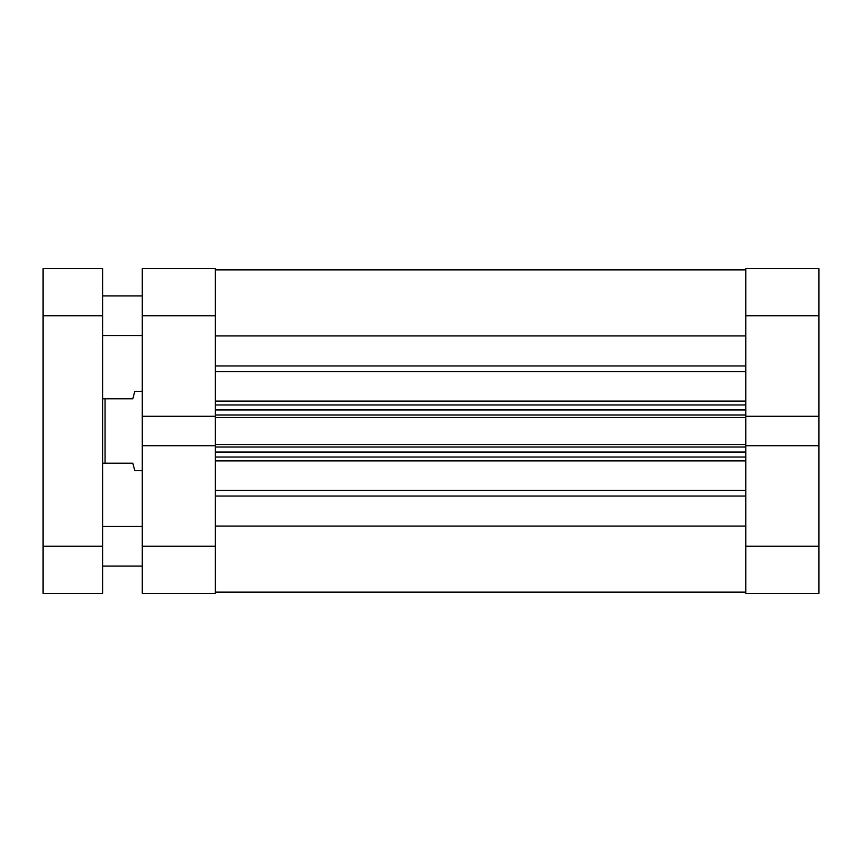 <?xml version="1.0" encoding="UTF-8"?>
<svg xmlns="http://www.w3.org/2000/svg" width="862" height="862" viewBox="0 0 862 862"><rect width="100%" height="100%" fill="white"/><g stroke="black" fill="none" stroke-linecap="round" stroke-linejoin="round"><path stroke-width="1.29" d="M745.781 315.751L818.9 315.751L818.9 416.281L745.781 416.281L745.781 315.751L745.781 416.281L818.9 416.281L818.9 268.653L745.781 268.653L745.781 315.751L818.9 315.751L818.9 268.653L745.781 268.653L745.781 315.751M745.781 593.347L818.9 593.347L818.9 416.281L818.9 546.249L745.781 546.249L745.781 593.347L818.9 593.347L818.9 546.249L745.781 546.249L745.781 445.719L745.781 593.347M745.781 445.719L818.9 445.719L745.781 445.719L745.781 444.512L745.781 446.042M215.36 445.719L142.241 445.719L142.241 546.249L215.36 546.249L215.36 445.719L142.241 445.719L142.241 593.347L215.36 593.347L215.36 446.042M215.36 416.281L215.36 268.653L142.241 268.653L142.241 445.719L142.241 416.281L215.36 416.281L215.36 315.751L142.241 315.751L142.241 416.281L215.36 416.281L215.36 444.512L745.781 444.512L215.36 444.512L215.36 417.488L745.781 417.488L745.781 444.512L745.781 417.488L215.36 417.488L215.36 415.958M142.241 268.653L215.36 268.653L215.36 315.751L142.241 315.751L142.241 268.653M142.241 593.347L215.36 593.347L215.36 546.249L142.241 546.249L142.241 593.347M134.806 470.663L142.241 470.663L134.806 470.663L134.3 468.756L134.806 470.663M132.823 463.217L134.3 468.756L132.823 463.217L105.067 463.217L132.823 463.217M105.067 398.783L105.067 463.217L105.067 398.783L102.589 398.783L132.823 398.783L105.067 398.783M134.3 393.244L132.823 398.783L134.806 391.337L142.241 391.337L134.806 391.337L134.3 393.244M102.589 463.217L105.067 463.217L102.589 463.217M215.36 269.892L745.781 269.892L215.36 269.892M745.781 371.565L215.36 371.565L745.781 371.565M215.36 401.089L745.781 401.089L215.36 401.089M745.781 460.911L215.36 460.911L745.781 460.911M215.36 490.435L745.781 490.435L215.36 490.435M745.781 526.1L215.36 526.1L745.781 526.1M215.36 496.059L745.781 496.059L215.36 496.059M215.36 335.9L745.781 335.9L215.36 335.9M745.781 365.941L215.36 365.941L745.781 365.941M215.36 457.022L745.781 457.022L215.36 457.022M745.781 452.065L215.36 452.065L745.781 452.065M215.36 446.99L745.781 446.99L215.36 446.99M215.36 404.978L745.781 404.978L215.36 404.978M215.36 415.01L745.781 415.01L215.36 415.01M745.781 409.935L215.36 409.935L745.781 409.935M102.589 566.086L142.241 566.086L102.589 566.086M142.241 526.423L102.589 526.423L142.241 526.423M102.589 335.577L142.241 335.577L102.589 335.577M142.241 295.914L102.589 295.914L142.241 295.914M102.589 315.751L102.589 268.653L43.1 268.653L43.1 593.347L102.589 593.347L102.589 315.751L43.1 315.751L43.1 546.249L102.589 546.249L102.589 268.653L43.1 268.653L43.1 315.751L102.589 315.751M43.1 593.347L102.589 593.347L102.589 546.249L43.1 546.249L43.1 593.347M215.36 592.108L745.781 592.108"/></g></svg>
